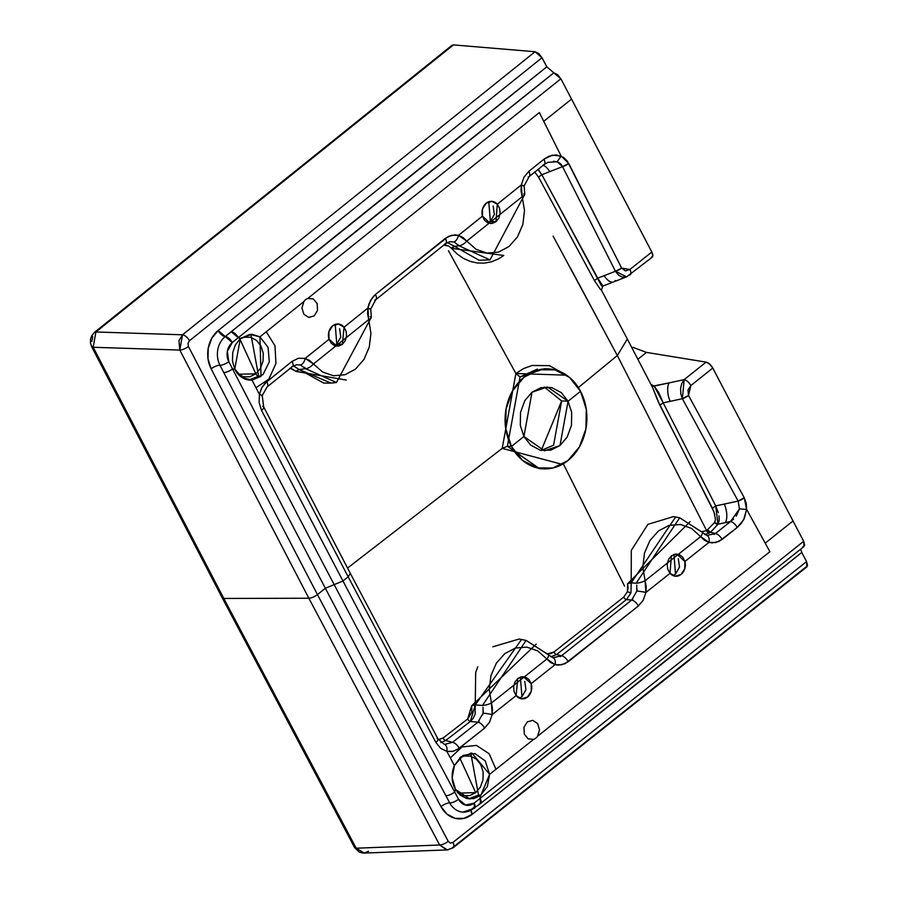 <?xml version="1.0" encoding="UTF-8"?>
<svg xmlns="http://www.w3.org/2000/svg" width="898" height="898" viewBox="0 0 898 898"><rect width="100%" height="100%" fill="white"/><g stroke="black" fill="none" stroke-linecap="round" stroke-linejoin="round"><path stroke-width="1.35" d="M538.025 169.475L541.842 174.717L538.508 177.063L594.397 280.524L538.519 177.063L541.842 174.717L597.742 278.167L602.334 285.137L601.548 285.89L541.842 174.717L562.541 166.635L615.456 271.275L597.742 278.167L594.397 280.524L597.742 278.167L604.186 275.664A13.897 6.903 68.7 0 0 613.491 281.938A13.897 6.903 -111.3 0 1 604.186 275.664L615.456 271.275L626.602 276.842L652.15 257.243A6.948 3.255 -128.6 0 0 651.813 252.001L652.824 255.863L651.196 257.591M719.017 515.879L719.186 520.571L718.007 524.207L725.427 522.614A13.897 6.185 77.9 0 0 724.293 504.059L715.717 505.9L718.31 512.646M482.989 707.321L483.102 713.158A6.948 0.584 9.5 0 1 492.194 714.595L492.486 708.724L491.419 703.033A6.948 1.639 162.6 0 1 482.484 705.446L526.105 640.42L547.309 653.946A6.948 2.93 141.5 0 1 548.33 654.507A6.948 2.93 141.5 0 1 546.871 658.986L550.631 662.533L555.087 664.632A6.948 3.94 -74.4 0 0 552.955 657.74A6.948 3.94 105.6 0 1 555.087 664.632L531.178 683.625L531.29 691.078L527.519 697.039L521.558 698.812L516.103 695.591L492.194 714.595L489.511 722.273L484.606 728.132L457.643 749.415L452.368 751.48L446.867 751.39L450.336 757.934L461.954 746.968L476.456 745.407L489.163 753.748L495.965 769.294L533.704 739.312L528.17 738.874L524.297 734.115L523.949 727.346L527.317 721.869L532.761 720.353L537.61 723.53L539.518 729.861L537.554 736.259L769.9 551.686L746.642 509.413L743.645 519.729L737.213 527.474L722.104 539.485L715.751 542.56L708.96 542.392L684.893 561.508L684.792 568.715L681.088 574.417L675.363 576.213L669.998 573.351L645.92 592.467L643.249 600.156L638.343 606.015L568.221 661.714L561.867 664.801L555.087 664.632L546.871 658.986L537.7 650.893L526.778 647.099L515.385 648.042L504.833 653.609L496.37 663.151L490.959 675.554L489.242 689.395L491.419 703.033L492.194 714.595L516.103 695.591L514.038 691.46L513.645 686.611L514.992 681.986L517.82 678.473L521.581 676.744L525.554 677.148L528.978 679.595L531.178 683.625L555.087 664.632L558.477 665.137L565.156 663.656L638.343 606.015A6.948 3.255 -128.5 0 0 631.676 600.055L632.933 598.944M448.136 849.834L446.71 849.89L439.65 845.007L356.192 848.206L364.251 853.078M370.324 316.826A6.948 1.661 162.3 0 1 371.323 317.342L370.739 309.002L375.757 299.708L445.677 243.594A6.948 3.244 -128.8 0 0 445.329 238.363L451.672 235.254L458.451 235.377L482.451 216.115L482.518 208.908L486.2 203.195L491.924 201.365L497.301 204.194L521.3 184.932L523.949 177.232L528.821 171.35L543.885 159.26L552.259 155.186L561.115 156.028L539.361 112.564L307.722 298.484L313.256 298.888L317.151 303.625L317.522 310.382L314.177 315.883L308.744 317.432L303.872 314.278L301.941 307.969L303.883 301.56L266.257 331.766L274.979 345.775L275.944 363.488L268.85 379.169L255.986 387.745L259.41 394.334L261.587 388.104L265.28 383.019L292.063 361.378L298.394 358.268L305.185 358.392L329.027 339.264L328.87 331.8L332.619 325.817L338.58 324.021L344.046 327.198L367.888 308.07L370.537 300.37L375.409 294.477L445.329 238.363A6.948 3.244 51.2 0 1 445.711 243.571L445.397 245.098L443.679 245.199L448.686 246.007L451.481 248.308A2.784 1.1 140.1 0 1 454.523 246.333L446.901 242.325L454.523 246.333L459.024 245.783L458.115 244.716M454.657 242.325L459.024 245.783L490.016 259.904L459.024 245.783A6.948 2.919 -38.2 0 0 466.792 241.102A6.948 2.919 141.8 0 1 459.024 245.783L454.523 246.333L478.982 260.229L490.016 259.904L524.769 194.316A6.948 1.695 161.9 0 1 522.165 196.662L466.792 241.102L462.975 237.499L458.451 235.377A6.948 3.94 105.3 0 1 453.569 241.955A6.948 3.94 -74.7 0 0 458.451 235.377L466.792 241.102L475.996 249.274L486.985 253.101L498.457 252.136L509.054 246.49L517.529 236.825L522.894 224.287L524.499 210.345L522.165 196.662A6.948 1.695 -18.1 0 0 524.78 194.327L524.151 185.864L523.287 185.998M636.704 585.114L636.839 591.041A6.948 0.584 9.5 0 1 645.92 592.467L646.212 586.517L645.101 580.737L700.642 536.611L691.471 528.383L680.504 524.488L669.032 525.386L658.414 530.976L649.894 540.596L644.483 553.101L642.822 567.031L645.101 580.737A6.948 1.673 162.1 0 1 636.177 583.206L679.685 517.787L636.177 583.206A6.948 1.673 -17.9 0 0 645.101 580.737L645.92 592.467L669.998 573.351L667.73 569.22L667.192 564.258L668.505 559.476L671.39 555.84L675.274 554.1L679.348 554.605L682.783 557.254L684.893 561.508L708.96 542.392A6.948 3.94 -74.4 0 0 706.838 535.511A6.948 3.94 105.6 0 1 708.96 542.392L712.35 542.897L719.04 541.415L737.213 527.474L741.22 523.433L744.319 518.382L746.642 509.413L765.208 543.167A99292.084 81136.029 92.7 0 0 793.024 520.963L712.765 368.079L690.843 385.579L687.98 389.99L688.497 395.434L690.843 385.579A6.948 3.255 -128.6 0 0 684.164 379.63A6.948 3.255 51.4 0 1 690.843 385.579L712.765 368.079A6.948 3.255 -128.6 0 0 706.075 362.13L684.164 379.63L682.368 398.712L680.774 393.694L680.594 388.318L681.795 383.424L684.164 379.63L669.055 382.896A13.897 6.207 77.8 0 0 670.166 401.35L682.368 398.712A6.948 2.38 -28.3 0 0 688.497 395.434L744.24 497.761L738.134 501.084L739.447 508.919L746.642 509.413L746.249 503.318L744.24 497.761A6.948 2.402 151.2 0 1 738.134 501.084L724.293 504.059L738.134 501.084L682.368 398.712L663.195 402.854L715.717 505.9L724.293 504.059A13.897 6.185 -102.1 0 1 725.427 522.614L730.534 521.525L715.425 533.524L706.771 535.489M289.672 368.326L291.468 368.517L296.16 371.446A2.784 1.123 139.6 0 1 299.146 369.516L293.421 365.89L299.146 369.516L305.69 368.708L336.447 382.526L305.69 368.708L304.545 367.428M356.966 849.429L356.192 848.206A6.948 2.368 151.8 0 1 354.609 847.577A6.948 2.368 -28.2 0 0 356.192 848.206L223.793 598.45A6.948 2.335 152.3 0 1 222.21 597.821A6.948 2.335 -27.7 0 0 223.793 598.45L93.19 347.268A6.948 2.312 152.8 0 1 91.607 346.639A6.948 2.312 -27.2 0 0 93.19 347.268L92.718 346.213M262.665 406.379A6.948 2.324 152.5 0 1 263.698 406.974A6.948 2.324 152.5 0 1 261.52 410.352L348.177 576.819L435.889 742.455L348.177 576.819L350.343 573.429L348.177 576.819L342.969 580.984A34789.295 28427.896 92.7 0 0 454.669 792.014A15.984 13.066 -87.3 0 1 455.477 789.454L452.177 777.769L454.377 765.567L446.867 751.39A6.948 3.962 -77.6 0 0 444.465 744.431A6.948 3.962 102.4 0 1 446.867 751.39L453.277 751.278L459.248 748.281A6.948 3.255 -128.5 0 0 452.581 742.32L444.465 744.431L438.022 739.009L350.332 573.395M722.104 539.485A6.948 3.255 -128.5 0 0 715.425 533.524A6.948 3.255 51.5 0 1 722.104 539.485M702.124 532.155L679.685 517.787L701.125 531.616A6.948 2.907 142 0 1 702.146 532.177A6.948 2.907 142 0 1 700.642 536.611L704.447 540.248L708.96 542.392L700.642 536.611A6.948 2.907 -38 0 0 702.146 532.177L706.872 535.511M553.841 72.817L557.568 74.657L560.891 78.8L553.841 72.817A99323.402 81161.61 92.7 0 0 231.213 331.721L225.23 336.548L218.169 330.576L546.803 66.834L553.841 72.817L225.23 336.548A20.845 17.04 92.7 0 0 219.965 365.239A34796.243 28433.576 92.7 0 0 223.725 372.524A6.948 2.312 -27.3 0 0 232.548 368.921L234.771 369.067L240.327 338.613A22.933 18.746 -87.3 0 1 240.956 338.086L252.091 334.303L259.926 336.84L261.037 376.329L251.99 380.079A22.933 18.746 -87.3 0 1 249.532 380.09A22.933 18.746 -87.3 0 1 234.771 369.067L232.47 361.119L232.705 352.622L235.444 344.765L240.327 338.613L238.284 337.693L232.301 342.52L227.34 351.275L228.788 361.647L232.548 368.921A34789.295 28427.896 -87.3 0 1 228.788 361.647A6.948 2.312 152.7 0 1 219.965 365.239A6.948 2.312 -27.3 0 0 211.142 368.842A27.804 22.719 -87.3 0 1 218.169 330.576A6.948 3.244 -128.9 0 0 225.23 336.548L232.301 342.52L238.284 337.693A99316.443 81155.931 -87.3 0 1 560.891 78.8L651.813 252.001L629.902 269.49L621.652 268.109A6.948 2.301 152.9 0 1 615.456 271.275L621.652 268.109L625.468 270.915L629.902 269.49A6.948 3.255 51.4 0 1 630.273 274.709A6.948 3.255 -128.6 0 0 629.902 269.49L651.813 252.001L571.555 99.117A99292.084 81136.029 92.7 0 0 543.739 121.331L561.115 156.028L568.748 163.503L621.652 268.109L567.267 161.056L563.394 157.285L556.087 154.883L549.138 156.14L543.885 159.26A6.948 3.244 51.2 0 1 544.278 164.457A6.948 3.244 51.2 0 1 543.279 164.85M737.213 527.474A6.948 3.255 -128.5 0 0 730.534 521.525L715.425 533.524L710.498 532.301L718.007 524.207L730.534 521.525A6.948 3.255 51.5 0 1 737.213 527.474M615.31 280.524A13.897 6.903 -111.3 0 1 613.491 281.938M627.029 276.663L602.783 286.114L601.357 289.998L627.343 339.029L617.33 355.541L706.647 530.662L714.64 522.434L715.493 519.56L714.011 511.961L657.718 400.553M435.889 742.455A6.948 2.346 -27.9 0 0 438.033 739.032A6.948 2.346 152.1 0 1 435.889 742.455L440.615 748.315L446.867 751.39L440.615 748.315L435.889 742.455M544.648 368.719L520.043 376.958L507.392 446.272L511.433 446.463A50.041 40.893 -87.3 0 1 510.816 394.166A50.041 40.893 -87.3 0 1 548.689 368.91A50.041 40.893 -87.3 0 1 580.546 391.281L568.064 401.249L571.667 412.294L571.498 425.259L567.121 437.169L559.982 445.531L550.878 450.145L540.27 450.19L530.617 445.071L523.916 436.507L511.433 446.463L522.445 460.326L537.038 467.892L553 467.981L567.895 460.595L579.446 446.867L585.911 428.862L586.293 409.353L580.546 391.281L569.534 377.418L554.93 369.864L538.968 369.763L524.084 377.149L512.522 390.888L506.068 408.882L505.675 428.402L511.433 446.463L523.916 436.507L520.312 425.45L520.481 412.485L524.847 400.575L531.998 392.213L541.101 387.599L551.698 387.566L561.362 392.673L568.064 401.249L547.499 386.937L531.998 392.213L523.916 436.507L544.469 450.807L559.982 445.531L568.064 401.249L580.546 391.281A50.041 40.893 -87.3 0 1 581.163 443.59A50.041 40.893 -87.3 0 1 543.279 468.835A50.041 40.893 -87.3 0 1 511.433 446.463L507.392 446.272L502.218 448.371L562.271 464.378L502.218 448.371L347.548 568.064L502.218 448.371L507.392 446.272L520.043 376.958L537.352 369.1M800.747 549.127L801.768 552.483L472.146 814.351L471.169 810.411A6.948 3.266 -128.3 0 0 472.146 814.351L463.929 818.381L455.129 818.336L447.069 814.194L440.963 806.595A34803.191 28439.256 -87.3 0 1 325.368 588.269L334.168 584.62A34796.243 28433.576 92.7 0 0 445.891 795.695A34796.243 28433.576 92.7 0 0 449.741 802.913A6.948 2.357 -28.1 0 0 440.963 806.595A34803.191 28439.256 -87.3 0 1 325.368 588.269L317.443 594.588A6.948 2.335 152.3 0 1 308.856 598.236L439.65 845.007A6.948 2.368 -28.2 0 0 448.214 841.303L317.443 594.588L188.423 346.482A6.948 2.312 152.7 0 1 179.813 350.074L308.856 598.236A6.948 2.335 -27.7 0 0 317.443 594.588L448.214 841.303L450.336 843.065L452.884 842.459A6.948 3.266 51.7 0 1 453.232 847.701A6.948 3.266 51.7 0 1 452.008 848.094L805.708 567.21L807.549 565.594L806.561 561.598L452.884 842.459L806.561 561.598L801.768 552.483A99330.351 81167.29 -87.3 0 1 472.146 814.351A27.804 22.719 -87.3 0 1 440.963 806.595A6.948 2.357 151.9 0 1 449.741 802.913A20.845 17.04 92.7 0 0 462.941 812.106A20.845 17.04 92.7 0 0 473.134 808.728L480.441 803.609L480.127 798.344L474.11 803.104L474.425 808.368L463.076 812.106L471.843 809.087L475.121 806.494M524.241 195.315L523.77 193.811A6.948 1.695 161.9 0 1 524.78 194.327M451.413 46.404L95.895 331.979A6.948 3.244 -128.9 0 0 94.447 332.383A6.948 3.244 51.1 0 1 95.895 331.979L453.445 44.9L452.008 45.293M448.472 250.71L515.89 373.489L566.604 375.184L549.419 365.654L532.065 365.486L523.669 368.517L515.879 373.489L502.218 448.371L515.89 373.489L520.043 376.958M627.309 338.973L652.812 388.026L657.179 399.217M524.746 681.358L525.936 689.709L521.94 696.758L520.369 677.058M258.635 376.217L250.89 334.292L258.635 376.217A2.784 1.302 51.4 0 1 255.818 373.826A2.784 1.302 -128.6 0 0 258.635 376.217L248.712 380.011L258.635 376.217M714.146 534.433L715.425 533.524L710.498 532.301L707.691 529.932A2.784 1.426 -130.2 0 0 710.498 532.301L704.784 534.591L710.498 532.301L718.007 524.207L715.717 505.9L663.195 402.854L654.159 386.106L650.927 384.378L654.159 386.106L651.926 386.308L669.055 382.896L654.159 386.106L658.604 392.325L663.195 402.854L670.166 401.35A13.897 6.207 -102.2 0 1 669.055 382.896L684.164 379.63L706.075 362.13L709.656 364.117L712.765 368.079L793.024 520.963A99292.084 81136.029 -87.3 0 1 765.208 543.167L769.9 551.686L537.554 736.259A9.732 7.947 -87.3 0 1 533.704 739.312L528.17 738.874L524.297 734.115L523.949 727.346L527.317 721.869L532.761 720.353L537.61 723.53L539.518 729.861L537.554 736.259A9.732 7.947 -87.3 0 1 533.704 739.312L489.612 774.345L485.201 760.887L474.975 753.579L463.099 755.386L454.377 765.567L450.336 757.934L461.954 746.968L476.456 745.407L489.163 753.748L495.965 769.294L489.612 774.345L480.935 795.168A22.933 18.746 -87.3 0 1 480.284 795.662L469.811 798.951L455.477 789.454A22.933 18.746 -87.3 0 1 454.377 765.567L460.854 756.924L471.978 753.13L489.612 774.345L487.389 786.558L480.284 795.662A15.984 13.066 -87.3 0 1 480.127 798.344A99316.443 81155.931 92.7 0 0 803.688 541.269L793.024 520.963L803.688 541.269L804.664 545.322L802.733 546.882M714.842 514.52L712.383 508.234L715.717 505.9L712.383 508.234L659.85 405.189L663.195 402.854L659.85 405.189L652.824 388.037M806.92 566.806L806.561 561.598L801.768 552.483M543.616 468.857L539.575 468.666L507.392 446.272L539.249 468.644M339.59 328.679L340.78 337.031L336.772 344.08L342.374 344.349L336.986 346.19L329.027 339.264A11.124 9.081 -87.3 0 1 330.498 328.163A11.124 9.081 -87.3 0 1 339.107 324.099A11.124 9.081 -87.3 0 1 344.046 327.198L342.374 344.349L336.772 344.08L335.212 324.38M550.833 656.786L556.592 654.541A2.784 1.268 52 0 1 553.909 652.06L550.62 653.665L547.129 653.665M627.376 591.737L627.59 583.734L690.068 521.671L627.59 583.734L628.084 587.73L627.388 591.748L623.74 597.114L627.388 591.737L630.946 592.86L626.456 599.572L631.676 600.055L561.542 655.765A6.948 3.255 51.5 0 1 568.221 661.714A6.948 3.255 -128.5 0 0 561.542 655.765L556.592 654.541L626.456 599.572L630.946 592.86L631.204 582.858L630.946 592.86L629.857 592.635M714.64 522.434L718.007 524.207A2.784 2.122 33.7 0 1 714.64 522.434L706.647 530.662A2.784 1.47 59.9 0 0 709.083 533.289L706.647 530.662L701.708 531.627L706.647 530.662L617.33 355.541L578.368 387.543L617.33 355.541L627.343 339.029M552.988 657.751L526.105 640.42L482.484 705.446L475.244 704.93L475.121 714.146L473.212 718.288L470.328 721.476L477.938 722.183L479.195 721.06M482.731 714.83L483.292 711.384M547.758 653.789L553.909 652.06L623.74 597.114A2.784 1.302 -128.4 0 0 626.456 599.572L631.676 600.055A6.948 3.255 51.5 0 1 638.343 606.015L643.249 600.156L645.92 592.467A6.948 0.584 -170.5 0 0 636.839 591.041L637.03 589.234M636.177 583.206L631.204 582.858A2.784 0.73 -16.1 0 0 627.59 583.734L631.204 582.858L675.633 516.979L673.41 516.608L647.873 524.376L631.305 550.362L631.204 582.858L636.177 583.206M736.214 516.193L739.447 508.919L738.134 501.084L682.368 398.712L688.497 395.434L744.24 497.761L746.642 509.413L739.447 508.919L730.534 521.525L733.599 519.123M303.883 301.56A9.732 7.947 -87.3 0 1 307.722 298.484L313.256 298.888L317.151 303.625L317.522 310.382L314.177 315.883L308.744 317.432L303.872 314.278L301.941 307.969L303.883 301.56A9.732 7.947 -87.3 0 1 307.722 298.484L539.361 112.564L543.739 121.331A99292.084 81136.029 -87.3 0 1 571.555 99.117L560.891 78.8A99316.443 81155.931 92.7 0 0 238.284 337.693A15.984 13.066 -87.3 0 1 240.327 338.613L249.97 334.348L259.926 336.84L266.246 331.755L274.979 345.775L275.944 363.488L268.85 379.169L255.986 387.745L251.99 380.079L263.092 374.444L269.299 361.815L268.075 347.324L259.926 336.84L303.883 301.56M624.581 586.136L563.214 463.649M438.471 739.795L443.051 738.01L467.678 718.995L471.686 705.772L536.196 644.124L471.686 705.772L471.854 712.092L467.678 718.995A2.784 1.246 -127.7 0 0 470.328 721.476L477.938 722.183L452.581 742.32L445.689 740.48L470.328 721.476L475.244 704.93L482.484 705.446A6.948 1.639 -17.4 0 0 491.419 703.033L546.871 658.986A6.948 2.93 -38.5 0 0 548.33 654.507M95.895 331.979L93.19 347.268L179.813 350.074L178.949 340.6L182.518 334.797L95.895 331.979L182.518 334.797L535.073 51.736L453.445 44.9L535.073 51.736L538.755 53.622L542.01 57.719L546.803 66.845L542.01 57.719L535.073 51.736L182.518 334.797A6.948 3.244 51.1 0 1 189.478 340.746L542.01 57.719L189.478 340.746A6.948 3.244 -128.9 0 0 182.518 334.797L179.813 350.074A6.948 2.312 -27.3 0 0 188.423 346.482L187.996 343.373L189.478 340.746L187.996 343.373L188.423 346.482L317.443 594.588L325.368 588.269A34803.191 28439.256 -87.3 0 1 211.142 368.842L208.01 358.852L208.257 348.098L211.816 338.176L218.169 330.576A99330.351 81167.29 -87.3 0 1 546.803 66.834M630.273 274.709A6.948 3.255 51.4 0 1 629.285 275.091M238.195 374.253L255.818 373.826L239.867 339.029M478.533 795.056L480.935 795.168L478.533 795.056L470.776 753.119L478.533 795.056L468.61 798.85L478.533 795.056M544.278 164.457A6.948 3.244 -128.8 0 0 543.885 159.26L528.821 171.35A6.948 3.244 51.2 0 1 529.203 176.547A6.948 3.244 -128.8 0 0 528.821 171.35L523.949 177.232L521.3 184.932L497.301 204.194L499.591 208.314L500.141 213.264L498.85 218.057L495.977 221.705L492.104 223.467L488.029 222.985L484.572 220.358L482.451 216.115L458.451 235.377L455.062 234.894L448.383 236.41L375.409 294.477A6.948 3.244 51.2 0 1 375.791 299.685A6.948 3.244 -128.8 0 0 375.409 294.477L372.726 297.137L368.898 304.052L367.888 308.07L369.864 309.125M636.839 591.041L631.676 600.055L561.542 655.765L552.887 657.729M342.969 580.984L334.168 584.62A34796.243 28433.576 92.7 0 0 445.891 795.695A6.948 2.357 -28.1 0 0 454.669 792.014A34789.295 28427.896 -87.3 0 1 342.969 580.984A34789.295 28427.896 -87.3 0 1 232.548 368.921A6.948 2.312 152.7 0 1 223.725 372.524A34796.243 28433.576 92.7 0 0 334.168 584.62L342.969 580.984L348.177 576.819L261.52 410.352L259.129 402.63L259.41 394.334L251.99 380.079L242.067 377.564L234.771 369.067A15.984 13.066 -87.3 0 1 232.548 368.921A34789.295 28427.896 92.7 0 0 342.969 580.984M474.458 808.335A6.948 3.266 -128.3 0 0 474.11 803.104A13.897 11.36 -87.3 0 1 458.519 799.231L465.602 805.091L474.11 803.104L480.127 798.344L480.284 795.662L473.729 798.636L466.792 798.513L460.416 795.302L455.477 789.454L454.669 792.014L458.519 799.231A34789.295 28427.896 -87.3 0 1 454.669 792.014A6.948 2.357 151.9 0 1 445.891 795.695A34796.243 28433.576 92.7 0 0 449.741 802.913A6.948 2.357 -28.1 0 0 458.519 799.231A6.948 2.357 151.9 0 1 449.741 802.913A20.845 17.04 92.7 0 0 462.941 812.106M231.213 331.721A6.948 3.244 51.1 0 1 238.284 337.693L231.213 331.721M678.316 558.724L679.517 567.076L675.509 574.136L673.949 554.425M237.521 373.714L243.392 376.756L249.824 376.801L255.818 373.826L260.476 368.292L263.08 361.041L263.237 353.183L260.914 345.91L256.48 340.32L250.598 337.278L244.177 337.244L239.878 339.017M437 738.437A6.948 2.346 152.1 0 1 438.033 739.032M334.202 345.506L336.772 344.08M517.798 678.484L523.197 676.643L531.178 683.625A11.124 9.081 -87.3 0 1 529.663 694.693A11.124 9.081 -87.3 0 1 521.065 698.734A11.124 9.081 -87.3 0 1 516.103 695.591L517.798 678.484M519.37 698.184L521.94 696.758M370.739 308.991L367.888 308.07L344.046 327.198L346.123 331.317L346.538 336.166L345.214 340.802L342.396 344.338L338.636 346.078L334.662 345.696L331.239 343.272L329.027 339.264L305.185 358.392L313.424 363.982A6.948 2.941 141.3 0 1 305.69 368.708A6.948 2.941 -38.7 0 0 313.424 363.982L309.642 360.468L305.185 358.392A6.948 3.94 105.3 0 1 300.302 364.97L305.69 368.708L299.146 369.516L331.025 383.098L336.447 382.526L371.323 317.32A6.948 1.661 162.3 0 1 368.696 319.621L313.424 363.982L322.618 372.019L333.551 375.757L344.955 374.747L355.473 369.123L363.915 359.526L369.269 347.088L370.93 333.248L368.696 319.621A6.948 1.661 -17.7 0 0 371.323 317.342M91.854 341.375L92.73 336.559M544.289 387.027L561.643 400.946L568.064 401.249L561.643 400.946L544.267 387.027M452.581 742.32A6.948 3.255 51.5 0 1 459.248 748.281L484.606 728.132A6.948 3.255 -128.5 0 0 477.938 722.183A6.948 3.255 51.5 0 1 484.606 728.132L489.511 722.273L492.194 714.595A6.948 0.584 -170.5 0 0 483.102 713.158L477.938 722.183L452.581 742.32L445.689 740.48L470.328 721.476A2.784 1.246 52.3 0 1 467.678 718.995L443.051 738.01A2.784 1.246 -127.6 0 0 445.689 740.48L440.873 742.612L445.689 740.48A2.784 1.246 52.4 0 1 443.051 738.01L437.562 739.806M367.888 308.07L367.619 313.93L368.696 319.621L367.888 308.07M301.638 365.452L300.302 364.97A6.948 3.94 -74.7 0 0 305.185 358.392L298.394 358.268L292.063 361.378A6.948 3.244 51.2 0 1 292.445 366.586A6.948 3.244 51.2 0 1 291.446 366.968M558.601 162.37L553.595 161.191M541.842 174.717L549.756 171.63A13.897 6.903 68.7 0 0 543.167 165.344A13.897 6.903 -111.3 0 1 549.756 171.63L562.541 166.635L561.733 165.187M561.284 164.592L559.555 162.965M521.3 184.932L524.151 185.864L521.3 184.932L521.031 190.892L522.165 196.662L521.3 184.932M292.445 366.586A6.948 3.244 -128.8 0 0 292.063 361.378L266.773 381.672A6.948 3.244 51.2 0 1 267.155 386.87A6.948 3.244 -128.8 0 0 266.773 381.672L262.104 387.161L259.41 394.334A6.948 0.741 11.5 0 1 262.227 395.513A6.948 0.741 11.5 0 1 261.374 395.704M626.613 276.842L622.191 277.078L618.498 275.069L615.456 271.275L562.541 166.635A6.948 2.267 -26.7 0 0 568.748 163.503L562.541 166.635L557.175 161.752L561.115 156.028M626.456 599.572A2.784 1.302 51.6 0 1 623.74 597.114L553.909 652.06A2.784 1.268 -128 0 0 556.592 654.541L626.456 599.572M671.378 555.851L676.766 554.021L684.893 561.508A11.124 9.081 -87.3 0 1 674.69 576.112A11.124 9.081 -87.3 0 1 669.998 573.351L671.378 555.851M672.939 575.562L675.509 574.136M493.159 206.057L494.349 214.409L490.353 221.458L495.954 221.727L490.555 223.557L482.451 216.115A11.124 9.081 -87.3 0 1 492.632 201.466A11.124 9.081 -87.3 0 1 497.301 204.194L495.954 221.727L490.353 221.458L488.781 201.747M375.791 299.685A6.948 3.244 51.2 0 1 374.803 300.067M524.151 185.864L529.169 176.58L544.244 164.491L547.903 162.325L557.175 161.752M600.549 289.627L594.409 280.524M538.519 177.063L534.579 171.866M553.123 236.14L617.33 355.541L570.286 267.739M538.037 169.464L539.788 171.496M445.386 245.087L448.686 246.007L451.481 248.308L454.523 246.333M451.481 248.308L503.823 255.481L498.513 258.893L491.677 261.733L484.538 263.114L477.287 263.002L470.159 261.385L463.346 258.343L457.06 253.932L451.481 248.308M290.256 368.337L296.16 371.446L299.146 369.516L323.695 383.076L331.025 383.098M296.16 371.446L346.235 380.045L296.16 371.446M457.408 792.552L463.289 795.594L469.721 795.628L475.716 792.653L480.374 787.131L482.978 779.879L483.124 772.022L480.812 764.737L476.378 759.158L470.496 756.116L464.064 756.071L459.765 757.856L475.716 792.653L458.081 793.091M219.965 365.239A6.948 2.312 -27.3 0 0 228.788 361.647A13.897 11.36 -87.3 0 1 232.301 342.52A6.948 3.244 -128.9 0 0 225.23 336.548A20.845 17.04 92.7 0 0 219.965 365.239A34796.243 28433.576 92.7 0 0 223.725 372.524A34796.243 28433.576 92.7 0 0 334.168 584.62L325.368 588.269A34803.191 28439.256 -87.3 0 1 211.142 368.842A6.948 2.312 152.7 0 1 219.965 365.239M368.539 851.293L363.892 853.089L447.384 849.901M362.511 853.01L360.94 852.584M448.214 841.303A6.948 2.368 151.8 0 1 439.65 845.007L447.339 849.89L453.187 847.723A6.948 3.266 -128.3 0 0 452.884 842.459L450.336 843.065L448.214 841.303M646.47 352.398L637.894 359.245L646.47 352.398L706.075 362.13L646.47 352.398L633.023 347.38M477.781 666.776L475.682 672.58L475.244 704.93L521.525 639.488L518.965 639.084L492.8 646.807M453.569 241.955L449.808 241.719L445.677 243.594A6.948 3.244 51.2 0 1 444.712 243.953M475.244 704.93A2.784 0.696 -15.7 0 0 471.686 705.772L475.244 704.93M541.269 450.414L553.561 445.228L561.643 400.946L541.269 450.414M262.227 395.513A6.948 0.741 -168.5 0 0 259.41 394.334L259.129 402.63L261.52 410.352A6.948 2.324 -27.5 0 0 263.698 406.974L262.227 395.524L267.121 386.903L292.411 366.609L296.542 364.734L300.302 364.97M529.203 176.547A6.948 3.244 51.2 0 1 528.215 176.94M480.441 803.609L804.024 546.512L803.688 541.269A99316.443 81155.931 -87.3 0 1 480.127 798.344A6.948 3.266 51.7 0 1 480.475 803.575A6.948 3.266 51.7 0 1 479.15 803.968M487.782 222.884L490.353 221.458M560.262 656.674L561.542 655.765L556.592 654.541L550.844 656.786M223.793 598.45L308.856 598.236L439.65 845.007L356.192 848.206L223.793 598.45L308.856 598.236L179.813 350.074L93.19 347.268L223.793 598.45M521.525 639.488L526.105 640.42M452.042 45.259L94.492 332.35L91.63 335.897L90.541 339.118L90.451 342.901L91.618 346.662L222.221 597.844L354.62 847.6L359.222 852.09L363.432 853.1M548.364 368.887L544.323 368.696M806.898 566.84L453.187 847.723M350.332 573.407L263.686 406.951M471.978 753.13L471.113 753.096M679.685 517.787L675.644 516.979"/></g></svg>
